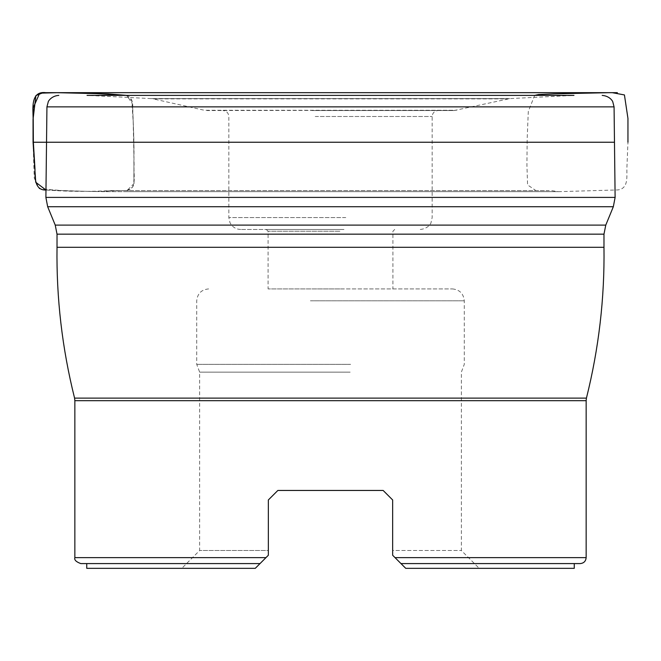 <?xml version="1.0" encoding="UTF-8"?>
<svg xmlns="http://www.w3.org/2000/svg" width="661" height="661" viewBox="0 0 661 661"><rect width="100%" height="100%" fill="white"/><g stroke="black" fill="none" stroke-linecap="round" stroke-linejoin="round"><path stroke-width="0.5" stroke-dasharray="3.31 2.48" d="M314.33 110.552L438.111 110.552L314.33 110.552M86.748 563.585L260.021 563.585L265.962 557.636L260.021 563.585L86.748 563.585L260.021 563.585L255.262 568.336L86.748 568.336M574.26 568.336L405.738 568.336L395.038 557.636L400.979 563.585L574.26 563.585M311.934 110.552L454.049 110.552L311.934 110.552M614.069 106.867L46.939 106.867M454.049 110.552L509.862 98.613L573.963 95.382L87.045 95.382L573.963 95.382L87.045 95.382L573.36 95.391L87.64 95.391L151.146 98.613L509.862 98.613L151.146 98.613L507.879 98.877L153.121 98.877L204.373 110.271L456.627 110.271L206.959 110.552M255.262 568.336L181.808 568.336L255.262 568.336L268.341 555.257L265.962 557.636L74.858 557.636M586.15 557.636L395.038 557.636L392.659 555.257L405.738 568.336L479.192 568.336L405.738 568.336M392.659 499.972L392.659 555.257L392.659 550.506L461.361 550.506L392.659 550.506L392.659 555.257M383.149 490.454L277.86 490.454M268.341 555.257L268.341 499.972L268.341 550.506L199.647 550.506L268.341 550.506L268.341 555.257L268.341 499.972M350.165 372.143L199.647 372.143L350.165 372.143M312.19 288.915L452.38 288.915L312.19 288.915M339.886 288.915L268.077 288.915L339.886 288.915M339.886 231.243L268.077 231.243L339.886 231.243M340.151 229.458L266.292 229.458L340.151 229.458M343.993 229.458L240.728 229.458L343.993 229.458M45.973 190.021C67.893 191.599 89.722 191.789 111.461 190.583L124.805 190.591C138.05 190.872 133.216 174.744 134.125 165.589L133.084 117.237C131.853 109.809 135.464 98.96 126.788 95.382L132.564 104.099L133.836 138.306L133.96 183.618L127.086 190.451L92.416 191.516L45.973 190.021M315.223 116.501L432.162 116.501L315.223 116.501M57.02 234.159L603.98 234.159M603.98 247.297L57.02 247.297M47.666 206.719L613.334 206.719M605.773 225.112L55.235 225.112M615.118 197.399L45.89 197.399M586.15 400.682L74.858 400.682M586.431 398.12L74.577 398.12M350.603 364.351L196.73 364.351L350.603 364.351M310.397 300.805L464.27 300.805L310.397 300.805M345.777 217.568L228.838 217.568L345.777 217.568M614.474 142.239L46.526 142.239M420.272 229.458C428.766 228.681 431.261 222.534 430.997 222.716L432.162 217.568L432.162 116.501C432.517 112.891 434.5 110.908 438.111 110.552M240.728 229.458C236.737 229.359 233.531 227.723 231.11 224.558L229.97 222.633L228.838 217.568L228.838 116.501C228.483 112.891 226.5 110.908 222.889 110.552M452.38 288.915C459.602 289.617 463.568 293.583 464.27 300.805L464.27 364.351L461.361 372.143L461.361 550.506L479.192 568.336M208.62 288.915C201.398 289.617 197.441 293.583 196.73 300.805L196.73 364.351L199.647 372.143L199.647 550.506L181.808 568.336M266.292 229.458L268.077 231.243L268.077 288.915M394.708 229.458L392.923 231.243L392.923 288.915M33.058 142.239L34.248 178.04L39.296 188.765L66.083 190.872L102.711 191.649L558.562 191.665L617.928 189.93C629.132 188.517 626.479 175.388 626.925 167.373L627.95 142.239M126.755 191.649L102.158 191.649L110.635 190.583L539.335 190.583L551.728 190.641L558.314 191.657L126.755 191.649M136.158 190.583L545.631 190.583L136.158 190.583M126.383 95.382L131.812 100.794L133.406 125.425L134.018 149.601L133.861 181.833C135.712 187.608 126.011 191.566 124.276 190.591L535.897 190.591L527.585 184.906L526.924 165.283L527.172 139.124L528.288 111.552L534.65 95.382M113.205 190.583L122.037 190.583M124.805 190.591L111.461 190.583M115.915 190.583L114.353 190.583"/><path stroke-width="0.99" d="M80.799 563.585C76.081 561.85 74.098 559.867 74.858 557.636L265.962 557.636L268.341 555.257L260.021 563.585L80.799 563.585L86.748 563.585L86.748 568.336L255.262 568.336L260.021 563.585L255.262 568.336M405.738 568.336L400.979 563.585L405.738 568.336L574.26 568.336L574.26 563.585L580.201 563.585L400.979 563.585L392.659 555.257L392.659 499.972L383.149 490.454L392.659 499.972M287.89 106.867L614.069 106.867L615.118 197.399L45.89 197.399L46.939 106.867L287.89 106.867M87.045 95.382L573.963 95.382M268.341 499.972L277.86 490.454L268.341 499.972L277.86 490.454L268.341 499.972L268.341 555.257M277.86 490.454L383.149 490.454M392.659 555.257L395.038 557.636L586.15 557.636C585.795 561.247 583.812 563.23 580.201 563.585M46.526 142.239L33.356 142.239L33.166 107.867L39.677 93.176L57.234 92.672L91.648 93.341L126.78 95.382C102.769 93.465 79.345 92.565 56.499 92.672L45.931 92.68C30.15 90.656 33.1 109.247 33.133 118.889L33.356 142.239L34.983 168.943C34.917 176.793 34.364 190.517 45.973 190.021L35.735 182.271L33.058 142.239L614.474 142.239M57.02 234.159L57.02 247.297L603.98 247.297L603.98 234.159L57.02 234.159L55.235 225.112L605.773 225.112L613.334 206.719L47.666 206.719L45.89 197.399M292.088 400.682L586.15 400.682L586.431 398.12L74.577 398.12L74.858 400.682L292.088 400.682M55.235 225.112L47.666 206.719M614.069 106.867L612.78 101.868C613.069 102.133 610.566 96.134 602.196 95.382M46.939 106.867L48.27 101.786C47.881 102.05 50.872 95.903 58.804 95.382M613.334 206.719L615.118 197.399M603.98 234.159L605.773 225.112M586.15 557.636L586.15 400.682M74.858 557.636L74.858 400.682M603.98 247.297C604.683 298.227 598.825 348.496 586.431 398.12M57.02 247.297C56.325 298.227 62.175 348.496 74.577 398.12M534.65 95.382L538.508 94.548L554.067 93.862L609.178 92.672L52.343 92.672M55.086 92.672L56.499 92.672M88.615 92.68L617.382 92.672L88.615 92.68M627.95 142.239L627.95 118.426L624.43 94.936L612.26 92.672L43.155 92.672L35.909 95.564L33.05 119.311L33.058 142.239M590.546 92.672L52.706 92.672L590.546 92.672M45.931 92.68L615.061 92.664L56.573 92.672L108.189 93.912L126.383 95.382"/></g></svg>
